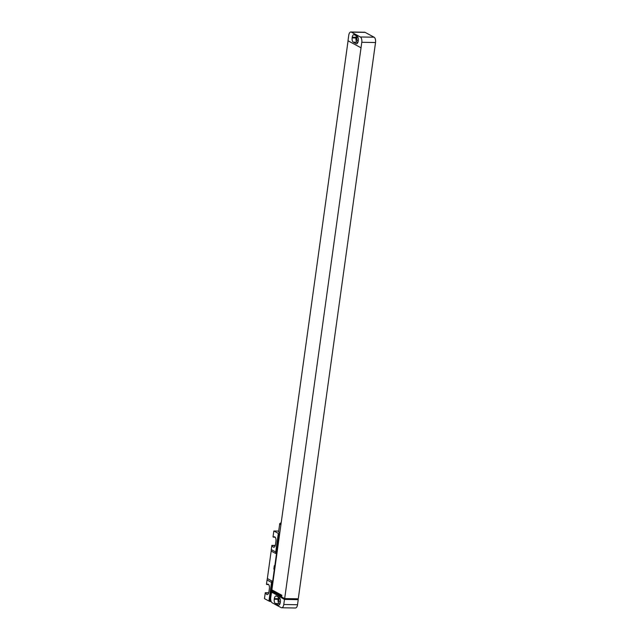 <?xml version="1.0" encoding="UTF-8"?>
<svg xmlns="http://www.w3.org/2000/svg" width="640" height="640" viewBox="0 0 640 640"><rect width="100%" height="100%" fill="white"/><g stroke="black" fill="none" stroke-linecap="round" stroke-linejoin="round"><path stroke-width="0.96" d="M296.608 598.784L298.232 599.656L297.528 604.728A4.368 2.12 91 0 1 295.416 608L281.664 607.768A4.368 2.12 -89 0 1 281.152 607.632L272.2 602.8A4.368 2.12 -89 0 1 270.744 597.472L271.76 590.712L273.504 590.736M280.312 602.36L279.64 602A2.096 1.016 91 0 1 278.904 600.008A2.096 1.016 91 0 1 279.648 597.96M279.904 603.96L279.24 603.6A3.496 1.696 91 0 1 278.08 599.344L278.176 598.664A3.496 1.696 91 0 1 278.56 597.232M280.288 602.528A3.496 1.696 91 0 1 278.6 605.144A3.496 1.696 91 0 1 278.192 605.032L275.416 603.536A3.496 1.696 91 0 1 274.264 599.28L274.352 598.6A3.496 1.696 91 0 1 276.04 595.984A3.496 1.696 91 0 1 276.456 596.096L279.224 597.592A3.496 1.696 91 0 1 280.384 601.848L280.288 602.528M281.664 607.768A4.368 2.12 -89 0 0 283.776 604.504L284.48 599.432L271.512 591.976M361.024 47.792L348 40.768L348.76 35.272A4.368 2.12 -89 0 1 350.872 32A4.368 2.12 -89 0 1 351.384 32.144L360.336 36.976L374.088 37.2A4.368 2.12 91 0 1 375.536 42.528L298.272 598.808L284.672 598.584L361.792 42.296A4.368 2.12 -89 0 0 360.336 36.976M271.76 590.712L281.736 596.088L281.856 595.248L271.88 589.864L348.072 40.8M272.064 592.728L273.88 592.76M272.12 592.304L272.256 591.888L284.672 598.584M298.232 599.656L284.48 599.432M350.872 32L364.616 32.232A4.368 2.12 91 0 1 365.136 32.368L374.088 37.2M358.208 41L357.528 40.64A2.096 1.016 91 0 1 356.8 38.656A2.096 1.016 91 0 1 357.544 36.608M357.792 42.6L357.136 42.24A3.496 1.696 91 0 1 355.976 37.984L356.072 37.304A3.496 1.696 91 0 1 356.456 35.88M353.312 42.176A3.496 1.696 91 0 1 352.152 37.92L352.248 37.24A3.496 1.696 91 0 1 353.936 34.624A3.496 1.696 91 0 1 354.344 34.736L357.112 36.232A3.496 1.696 91 0 1 358.272 40.496L358.184 41.168A3.496 1.696 91 0 1 356.496 43.784A3.496 1.696 91 0 1 356.08 43.672L353.312 42.176L357.136 42.24M271.584 591.976L272.2 592.312M265.8 592.984A3.536 1.712 91 0 0 267.2 594.584A3.536 1.712 91 0 0 268.912 591.936L269.384 588.56A3.536 1.712 91 0 0 267.792 584.128A3.536 1.712 91 0 0 266.976 584.536L266.456 584.256L267.04 580.024L271.52 582.44L268.936 601.04L264.464 598.624L265.28 592.704L268.656 593.032M272.376 545.648A3.536 1.712 91 0 0 273.776 547.24A3.536 1.712 91 0 0 275.48 544.592L275.952 541.216A3.536 1.712 91 0 0 274.36 536.784A3.536 1.712 91 0 0 273.544 537.192L273.024 536.912L273.848 530.992L278.328 533.408L275.744 552.008L271.264 549.592L271.848 545.36L275.224 545.688M271.264 549.592A8.736 7.408 -61.7 0 1 271.176 551.048L267.36 578.568A8.736 7.408 -61.7 0 1 267.04 580.024M265.28 592.704L268.744 592.768M273.848 530.992L278.688 531.072M271.848 545.36L275.312 545.424M268.936 601.04L271.84 580.984A8.736 7.408 -61.7 0 1 271.52 582.44M269.056 601.04L269.872 601.48L274.328 569.352L273.84 569.096L274.304 565.712L274.792 565.976L279.256 533.848L278.44 533.408L275.656 553.464A8.736 7.408 -61.7 0 0 275.744 552.008M273.84 569.096A3.144 2.664 118.3 0 0 274.304 565.712M274.328 569.352A3.144 2.664 118.3 0 0 274.864 568.328M275.048 567.016A3.144 2.664 118.3 0 0 274.792 565.976M269.872 601.48L271.176 601.504M281.176 522.896A5.152 1.096 7.9 0 0 280.352 523.16L279.88 523.504A5.592 1.192 7.9 0 0 279.712 523.744L278.592 531.776A5.592 1.192 7.9 0 0 279.24 532.464A5.592 1.192 7.9 0 0 279.808 532.728M266.976 584.536L268.592 584.56M273.544 537.192L275.16 537.216M279.712 523.744A5.592 1.192 7.9 0 0 280.36 524.432A5.592 1.192 7.9 0 0 280.92 524.696M280.352 523.16A5.152 1.096 7.9 0 0 280.8 524.016A5.152 1.096 7.9 0 0 281 524.12M280.36 602.008L279.64 602M278.192 605.032L279.016 605.048M274.352 598.6L278.176 598.664M274.264 599.28L278.08 599.344M275.416 603.536L279.24 603.6M297.528 604.728L283.776 604.504M361.792 42.296L375.536 42.528M358.256 40.656L357.528 40.64M352.152 37.92L355.976 37.984M356.08 43.672L356.912 43.688M352.248 37.24L356.072 37.304M365.136 32.368L351.384 32.144M267.36 578.568L271.84 580.984M271.176 551.048L275.656 553.464"/></g></svg>
